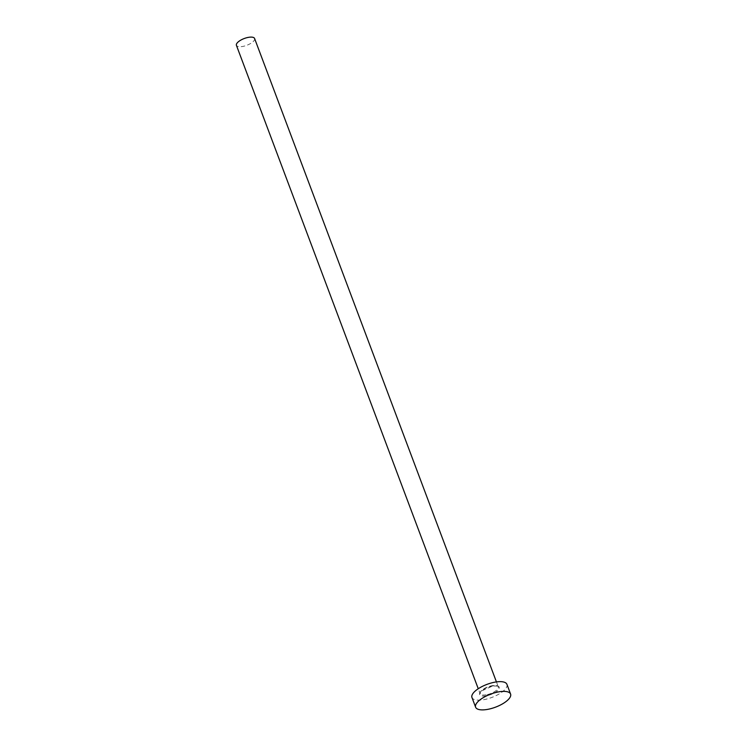 <?xml version="1.0" encoding="UTF-8"?>
<svg xmlns="http://www.w3.org/2000/svg" width="747" height="747" viewBox="0 0 747 747"><rect width="100%" height="100%" fill="white"/><g stroke="black" fill="none" stroke-linecap="round" stroke-linejoin="round"><path stroke-width="0.56" stroke-dasharray="3.73 2.8" d="M254.596 38.499A9.711 3.623 -20.6 0 1 242.542 46.482A9.711 3.623 -20.6 0 1 236.416 45.334M506.924 684.327A18.684 6.966 -20.6 0 1 483.748 699.687A18.684 6.966 -20.6 0 1 471.955 697.474M492.628 685.979A10.458 3.903 159.4 0 0 480.078 692.534A10.458 3.903 159.4 0 0 486.25 695.821A10.458 3.903 159.4 0 0 498.8 689.257A10.458 3.903 159.4 0 0 492.628 685.979M486.232 694.822A9.711 3.623 -20.6 0 1 480.106 693.664A9.711 3.623 -20.6 0 1 492.161 685.681A9.711 3.623 -20.6 0 1 498.286 686.829A9.711 3.623 -20.6 0 1 486.232 694.822M496.438 681.908L498.286 686.829C499.379 686.194 497.455 685.942 492.516 686.063L481.787 690.844L480.106 693.664L478.257 688.743"/><path stroke-width="1.12" d="M478.257 688.743L236.416 45.334A9.711 3.623 -20.6 0 1 248.471 37.35A9.711 3.623 -20.6 0 1 254.596 38.499L496.438 681.908M475.615 707.204L471.955 697.474A18.684 6.966 -20.6 0 1 495.14 682.114A18.684 6.966 -20.6 0 1 506.924 684.327L510.584 694.066A18.684 6.966 -20.6 0 1 487.408 709.417A18.684 6.966 -20.6 0 1 475.615 707.204A18.684 6.966 -20.6 0 1 498.8 691.853A18.684 6.966 -20.6 0 1 510.584 694.066"/></g></svg>
